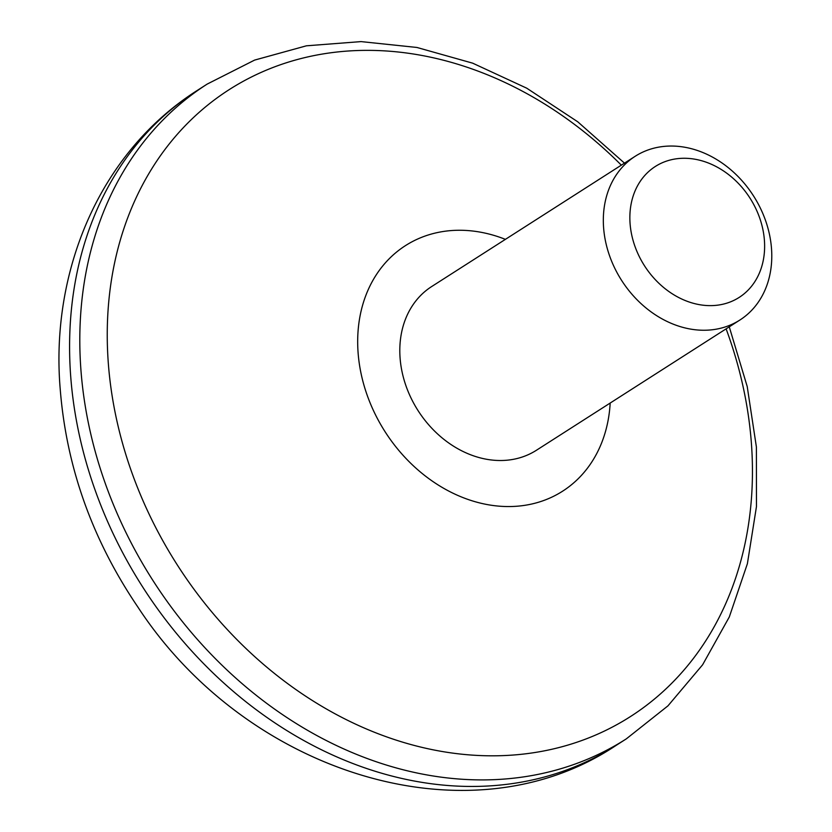 <?xml version="1.0" encoding="UTF-8"?>
<svg xmlns="http://www.w3.org/2000/svg" width="832" height="832" viewBox="0 0 832 832"><rect width="100%" height="100%" fill="white"/><g stroke="black" fill="none" stroke-linecap="round" stroke-linejoin="round"><path stroke-width="1.25" d="M607.287 248.55A97.178 78.322 -122.6 0 1 635.159 156.302A97.178 78.322 -122.6 0 1 767.822 227.739A97.178 78.322 -122.6 0 1 739.939 319.998A97.178 78.322 -122.6 0 1 607.287 248.55M635.159 156.302L431.652 286.562A97.178 78.322 57.4 0 0 418.07 410.634A97.178 78.322 57.4 0 0 536.422 450.258L739.939 319.998M505.398 239.356A145.766 117.478 57.4 0 0 358.79 323.939A145.766 117.478 57.4 0 0 471.962 500.76A145.766 117.478 57.4 0 0 610.178 403.052M633.027 240.271A77.74 62.66 -122.6 0 1 711.651 164.382A77.74 62.66 -122.6 0 1 747.053 291.179A77.74 62.66 -122.6 0 1 633.027 240.271M729.258 326.841L747.219 386.547L756.392 446.982L756.465 506.563L747.386 563.732L729.3 616.97L702.593 664.81L667.95 705.858L626.298 738.878A388.721 313.279 -122.6 0 1 95.659 453.097A388.721 313.279 -122.6 0 1 207.189 84.084L254.613 60.091L306.394 45.812L361.015 41.6L416.936 47.466L472.659 63.159L526.729 88.182L577.772 121.815L624.478 163.134M621.327 165.152A372.185 299.957 57.4 0 0 241.935 82.014A372.185 299.957 57.4 0 0 122.429 442.936A372.185 299.957 57.4 0 0 527.696 753.553A372.185 299.957 57.4 0 0 737.266 363.251A372.185 299.957 57.4 0 0 726.107 328.848M207.189 84.084L196.955 90.636A388.721 313.279 57.4 0 0 142.646 586.924A388.721 313.279 57.4 0 0 616.065 745.43L626.298 738.878M196.955 90.636C97.854 153.774 50.378 273.915 60.216 389.085C66.394 467.147 92.31 539.843 137.966 607.183C246.022 772.554 468.478 844.137 616.065 745.43"/></g></svg>
